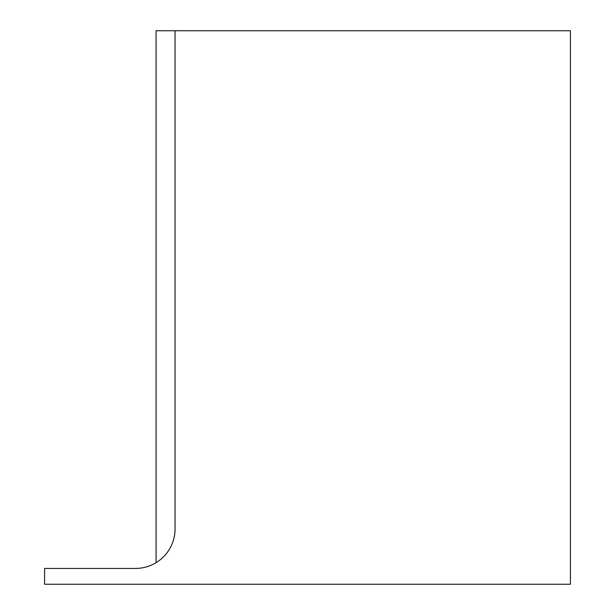<?xml version="1.0" encoding="UTF-8"?>
<svg xmlns="http://www.w3.org/2000/svg" width="615" height="615" viewBox="0 0 615 615"><rect width="100%" height="100%" fill="white"/><g stroke="black" fill="none" stroke-linecap="round" stroke-linejoin="round"><path stroke-width="0.92" d="M175.052 30.75L570.413 30.75L570.413 584.25L44.588 584.25L44.588 568.437L135.523 568.437A39.537 39.537 0 0 0 175.052 528.9L175.052 30.75L156.079 30.75L156.079 562.671"/></g></svg>
